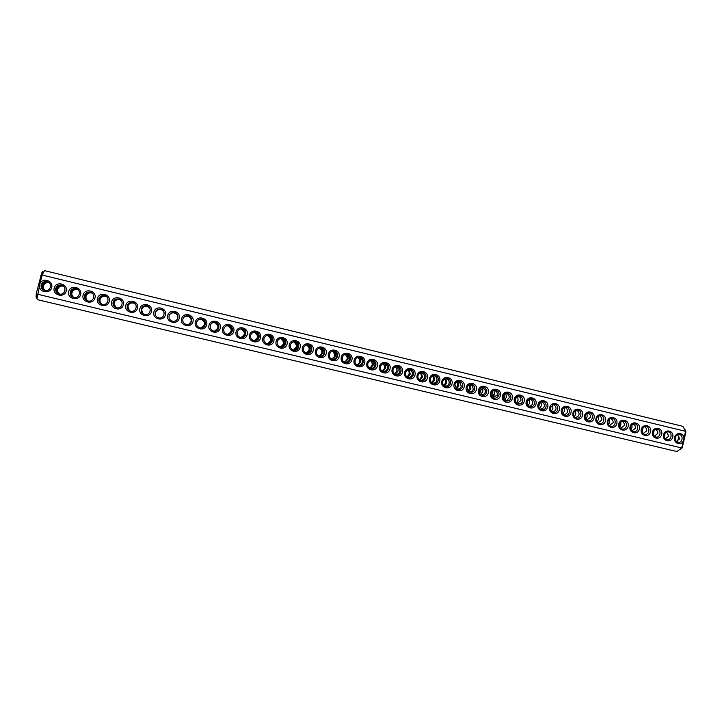<?xml version="1.0" encoding="UTF-8"?>
<svg xmlns="http://www.w3.org/2000/svg" width="722" height="722" viewBox="0 0 722 722"><rect width="100%" height="100%" fill="white"/><g stroke="black" fill="none" stroke-linecap="round" stroke-linejoin="round"><path stroke-width="1.08" d="M37.138 297.617C36.47 298.475 36.118 298.051 36.1 296.345L37.589 299.693L675.738 451.277L677.209 451.304L681.721 447.974L37.427 294.206L36.308 293.412L41.732 272.952C42.526 271.436 43.031 271.219 43.23 272.284M37.138 297.834L40.089 283.241C43.167 277.248 53.428 281.029 51.722 287.5C50.269 294.044 39.394 292.735 39.421 286.002M680.359 449.526L682.272 447.649L685.9 431.909L685.124 429.734M683.355 440.844L683.914 438.453C684.203 432.595 675.702 431.684 674.61 437.478C673.057 443.155 681.063 446.223 683.355 440.844L681.721 447.974L682.272 447.649M36.1 296.345L36.308 293.412M40.089 283.241L42.084 275.046L44.583 270.642L681.803 426.07L683.129 426.711L685.548 431.323L42.084 275.046L40.721 275.29M683.914 438.453L685.548 431.323L685.9 431.909M54.168 288.087C55.892 280.759 68.076 283.719 66.234 290.993C64.538 298.312 52.336 295.397 54.168 288.087M68.662 291.58C70.386 284.269 82.498 287.212 80.656 294.468C78.969 301.76 66.839 298.863 68.662 291.58M97.398 298.502C99.104 291.237 111.071 294.143 109.257 301.354C107.569 308.601 95.593 305.74 97.398 298.502M111.639 301.931C113.336 294.684 125.231 297.572 123.417 304.765C121.747 311.994 109.834 309.151 111.639 301.931M125.79 305.334C127.478 298.114 139.31 300.984 137.505 308.159C135.835 315.361 123.994 312.536 125.79 305.334M139.86 308.727C141.548 301.525 153.299 304.377 151.503 311.525C149.842 318.709 138.073 315.902 139.86 308.727M153.849 312.094C155.528 304.91 167.206 307.743 165.419 314.873C163.768 322.039 152.071 319.25 153.849 312.094M167.748 315.442C169.417 308.276 181.032 311.101 179.255 318.212C177.612 325.351 165.979 322.581 167.748 315.442M181.574 318.763C183.235 311.624 194.787 314.431 193.009 321.516C191.366 328.645 179.805 325.884 181.574 318.763M195.31 322.075C196.971 314.954 208.45 317.743 206.682 324.81C205.048 331.912 193.55 329.169 195.31 322.075M222.547 328.636C224.19 321.552 235.543 324.304 233.784 331.335C232.168 338.401 220.806 335.685 222.547 328.636M249.469 335.116C251.103 328.077 262.321 330.802 260.579 337.788C258.972 344.809 247.745 342.129 249.469 335.116M262.817 338.329C264.442 331.308 275.587 334.015 273.855 340.983C272.257 347.986 261.093 345.324 262.817 338.329M276.084 341.524C277.699 334.521 288.782 337.21 287.058 344.168C285.47 351.145 274.369 348.5 276.084 341.524M289.269 344.701C290.885 337.715 301.904 340.396 300.19 347.327C298.601 354.285 287.564 351.65 289.269 344.701M315.424 350.991C317.021 344.051 327.923 346.704 326.218 353.59C324.638 360.522 313.727 357.913 315.424 350.991M341.28 357.219C342.869 350.314 353.645 352.932 351.948 359.791C350.387 366.677 339.602 364.096 341.28 357.219M366.848 363.374C368.419 356.515 379.068 359.096 377.398 365.919C375.837 372.76 365.179 370.215 366.848 363.374M83.075 295.054C84.79 287.762 96.829 290.686 94.997 297.924C93.309 305.189 81.261 302.319 83.075 295.054M208.974 325.36C210.616 318.267 222.033 321.037 220.273 328.086C218.649 335.17 207.223 332.436 208.974 325.36M236.049 331.885C237.682 324.828 248.964 327.562 247.222 334.575C245.606 341.614 234.316 338.916 236.049 331.885M302.392 347.86C303.989 340.892 314.954 343.555 313.24 350.468C311.66 357.408 300.686 354.791 302.392 347.86M328.393 354.114C329.981 347.192 340.82 349.827 339.123 356.704C337.553 363.608 326.705 361.018 328.393 354.114M354.096 360.305C355.684 353.428 366.388 356.027 364.709 362.859C363.148 369.727 352.426 367.164 354.096 360.305M379.519 366.424C381.09 359.583 391.676 362.155 390.006 368.951C388.463 375.783 377.859 373.247 379.519 366.424M392.118 369.456C393.68 362.634 404.212 365.188 402.551 371.974C401.008 378.779 390.467 376.261 392.118 369.456M404.654 372.48C406.206 365.675 416.684 368.211 415.024 374.971C413.489 381.767 403.002 379.258 404.654 372.48M429.5 378.463C431.052 371.695 441.404 374.204 439.761 380.927C438.236 387.687 427.866 385.205 429.5 378.463M454.075 384.375C455.609 377.642 465.852 380.133 464.219 386.821C462.712 393.535 452.45 391.089 454.075 384.375M478.379 390.232C479.904 383.535 490.03 385.99 488.415 392.642C486.908 399.329 476.773 396.901 478.379 390.232M514.344 398.887C515.842 392.245 525.806 394.663 524.208 401.261C522.719 407.894 512.746 405.511 514.344 398.887M537.989 404.582C539.478 397.975 549.334 400.367 547.745 406.928C546.265 413.525 536.401 411.161 537.989 404.582M561.373 410.213C562.853 403.643 572.609 406.008 571.03 412.533C569.559 419.094 559.803 416.765 561.373 410.213M584.513 415.782C585.984 409.248 595.623 411.585 594.062 418.083C592.609 424.599 582.952 422.298 584.513 415.782M641.271 429.446C642.724 423.002 652.11 425.276 650.576 431.684C649.141 438.128 639.746 435.88 641.271 429.446M663.563 434.815C664.998 428.399 674.285 430.655 672.76 437.027C671.343 443.434 662.038 441.214 663.563 434.815M417.108 375.476C418.661 368.689 429.076 371.216 427.424 377.958C425.899 384.736 415.466 382.245 417.108 375.476M441.828 381.424C443.362 374.673 453.66 377.182 452.026 383.887C450.501 390.62 440.194 388.156 441.828 381.424M466.268 387.308C467.793 380.602 477.973 383.075 476.349 389.745C474.841 396.441 464.643 394.004 466.268 387.308M490.437 393.129C491.953 386.45 502.025 388.896 500.409 395.53C498.911 402.199 488.83 399.789 490.437 393.129M502.422 396.017C503.929 389.357 513.947 391.793 512.34 398.409C510.851 405.051 500.815 402.659 502.422 396.017M526.194 401.739C527.692 395.115 537.601 397.524 536.013 404.103C534.524 410.71 524.605 408.345 526.194 401.739M549.713 407.407C551.202 400.818 561.003 403.192 559.415 409.744C557.944 416.314 548.133 413.968 549.713 407.407M572.97 413.002C574.45 406.45 584.143 408.805 582.573 415.312C581.111 421.856 571.409 419.536 572.97 413.002M595.984 418.543C597.455 412.027 607.049 414.356 605.487 420.836C604.034 427.334 594.432 425.041 595.984 418.543M607.401 421.296C608.863 414.789 618.402 417.108 616.85 423.57C615.406 430.059 605.848 427.776 607.401 421.296M618.754 424.022C620.207 417.542 629.701 419.843 628.149 426.287C626.705 432.758 617.211 430.493 618.754 424.022M630.044 426.747C631.497 420.276 640.937 422.569 639.394 428.994C637.959 435.447 628.501 433.191 630.044 426.747M652.444 432.135C653.888 425.709 663.229 427.975 661.695 434.364C660.269 440.79 650.919 438.552 652.444 432.135M45.351 290.65C43.744 289.423 43.121 287.852 43.491 285.939C44.34 283.475 46.127 282.374 48.852 282.636M59.664 294.107C58.031 292.879 57.399 291.309 57.76 289.378C58.672 286.815 60.54 285.731 63.346 286.129M73.87 297.527C72.227 296.309 71.586 294.729 71.947 292.789C72.922 290.127 74.862 289.071 77.768 289.621L77.786 289.621M87.967 300.912C86.333 299.693 85.692 298.123 86.053 296.182C87.028 293.529 88.959 292.473 91.847 293.024L92.181 293.132M101.928 304.242C100.331 303.032 99.717 301.471 100.078 299.558C101.044 296.904 102.975 295.858 105.845 296.408L106.558 296.679M115.737 307.491L114.022 302.915C114.988 300.271 116.901 299.215 119.762 299.765L120.935 300.316M129.328 310.613L127.875 306.254C128.841 303.61 130.754 302.563 133.597 303.114L135.384 304.133M142.595 313.411L141.656 309.567C142.622 306.922 144.517 305.884 147.351 306.435L149.932 308.456M155.483 315.306L155.347 312.861C156.313 310.225 158.208 309.187 161.033 309.738L161.006 309.494C163.046 310.216 164.111 311.642 164.201 313.772M169.074 315.785C170.058 313.095 171.98 312.039 174.841 312.617C180.401 314.133 177.738 322.914 172.26 321.119C169.769 320.153 168.704 318.375 169.074 315.785C170.166 313.384 172.016 312.464 174.634 313.032C177.774 314.621 178.505 316.922 176.8 319.927M184.056 317.012L188.153 316.299C191.962 318.727 192.187 321.407 188.821 324.34M198.785 319.566L201.591 319.548C205.626 322.418 205.58 325.189 201.456 327.86M212.981 322.599L214.966 322.779C219.055 325.857 218.883 328.645 214.443 331.145M226.834 325.766L228.251 325.992C232.349 329.16 232.114 331.949 227.556 334.358M240.462 328.979L241.473 329.187C245.543 332.391 245.281 335.17 240.697 337.526M253.918 332.192L254.622 332.364C258.647 335.568 258.377 338.338 253.81 340.676M267.248 335.396L267.691 335.522C271.662 338.699 271.4 341.461 266.896 343.807M280.47 338.6L280.687 338.672C284.603 341.813 284.351 344.556 279.928 346.912M293.583 341.786L293.619 341.795C297.473 344.89 297.229 347.625 292.897 349.99M306.606 344.954C310.252 348.04 309.991 350.739 305.812 353.058M319.539 348.112C322.96 351.181 322.671 353.843 318.664 356.099M332.382 351.262C335.604 354.303 335.288 356.921 331.443 359.114M345.152 354.394C348.166 357.399 347.833 359.971 344.159 362.119M357.841 357.507C360.657 360.468 360.314 362.995 356.812 365.097M370.458 360.612C373.075 363.518 372.723 366 369.393 368.049M382.994 363.707C385.431 366.55 385.07 368.978 381.911 370.991M395.448 366.785C397.714 369.556 397.353 371.929 394.365 373.906M407.84 369.854C409.925 372.552 409.564 374.871 406.748 376.794M420.159 372.913C422.072 375.53 421.711 377.786 419.067 379.673M432.406 375.954C434.157 378.49 433.796 380.684 431.323 382.516M444.581 378.996C446.169 381.442 445.808 383.553 443.507 385.349M456.683 382.019C458.109 384.366 457.766 386.414 455.636 388.156M468.713 385.043L468.795 385.151C469.977 387.371 469.616 389.302 467.694 390.936M480.681 388.048L481.24 389.357L479.688 393.689M492.584 391.053L492.864 394.699L491.628 396.423M504.416 394.059C505.247 395.954 504.94 397.642 503.496 399.131M516.176 397.055L515.309 401.802M527.872 400.051L527.06 404.446M539.496 403.057L538.756 407.064M551.057 406.071L550.39 409.627M562.546 409.103L561.969 412.145M573.954 412.19L573.503 414.581M585.28 415.403L585 416.865M678.933 435.953L677.669 441.106M675.079 437.613C675.738 435.501 677.074 434.473 679.095 434.527C683.824 434.897 682.606 443.299 677.958 442.369C675.72 441.729 674.763 440.14 675.079 437.613M41.145 284.982C42.147 282.266 44.141 281.183 47.129 281.733C53.049 283.241 50.414 292.329 44.583 290.506C41.912 289.513 40.775 287.672 41.145 284.982M55.702 288.493C56.704 285.777 58.69 284.694 61.659 285.244C67.534 286.751 64.899 295.803 59.114 293.989C56.469 292.997 55.332 291.165 55.702 288.493M70.178 291.977C71.171 289.26 73.148 288.186 76.108 288.737C81.938 290.244 79.303 299.26 73.563 297.455C70.927 296.471 69.799 294.639 70.178 291.977M98.86 298.881C99.844 296.173 101.802 295.099 104.735 295.659C110.493 297.166 107.858 306.119 102.181 304.314C99.591 303.339 98.481 301.525 98.86 298.881M113.065 302.301C114.058 299.603 116.007 298.529 118.922 299.088C124.644 300.605 122 309.521 116.368 307.716C113.796 306.742 112.695 304.937 113.065 302.301M127.198 305.704C128.182 303.005 130.122 301.94 133.029 302.5C138.705 304.016 136.061 312.897 130.465 311.101C127.911 310.126 126.819 308.33 127.198 305.704M141.241 309.079C142.216 306.39 144.156 305.325 147.044 305.893C152.685 307.41 150.041 316.254 144.481 314.458C141.945 313.492 140.862 311.696 141.241 309.079M155.194 312.445C156.178 309.756 158.109 308.691 160.988 309.26C166.583 310.785 163.93 319.593 158.416 317.797C155.898 316.832 154.824 315.045 155.194 312.445M182.865 319.106C183.848 316.426 185.762 315.37 188.613 315.947C194.137 317.472 191.474 326.209 186.032 324.422C183.55 323.456 182.504 321.687 182.865 319.106M196.583 322.409C197.566 319.729 199.471 318.673 202.313 319.259C207.792 320.794 205.12 329.494 199.714 327.698C197.259 326.741 196.213 324.972 196.583 322.409M223.775 328.952C224.75 326.272 226.654 325.225 229.47 325.821C234.867 327.382 232.168 336.001 226.843 334.205C224.434 333.248 223.405 331.497 223.775 328.952M250.642 335.423C251.626 332.743 253.512 331.705 256.319 332.319C261.626 333.898 258.9 342.436 253.657 340.631C251.283 339.674 250.281 337.941 250.642 335.423M263.963 338.627C264.947 335.947 266.833 334.918 269.622 335.531C274.892 337.138 272.14 345.63 266.941 343.816C264.595 342.86 263.602 341.136 263.963 338.627M277.212 341.822C278.187 339.132 280.073 338.104 282.862 338.735C288.087 340.36 285.307 348.807 280.154 346.984C277.826 346.028 276.842 344.304 277.212 341.822M290.37 344.99C291.363 342.3 293.24 341.28 296.02 341.921C301.2 343.564 298.403 351.966 293.285 350.134C290.984 349.177 290.009 347.462 290.37 344.99M316.48 351.271C317.481 348.573 319.359 347.562 322.129 348.239C327.21 349.935 324.34 358.229 319.314 356.37C317.066 355.414 316.119 353.717 316.48 351.271M342.291 357.489C343.302 354.764 345.197 353.762 347.959 354.493C352.932 356.271 349.962 364.439 345.035 362.534C342.851 361.569 341.93 359.89 342.291 357.489M367.814 363.635C368.843 360.874 370.756 359.89 373.527 360.693C378.364 362.579 375.26 370.585 370.449 368.617C368.337 367.642 367.453 365.982 367.814 363.635M84.555 295.433C85.548 292.726 87.515 291.652 90.467 292.211C96.261 293.719 93.625 302.698 87.913 300.893C85.304 299.91 84.185 298.096 84.555 295.433M210.219 325.694C211.194 323.005 213.098 321.958 215.932 322.544C221.365 324.097 218.685 332.761 213.315 330.965C210.887 330.008 209.849 328.248 210.219 325.694M237.249 332.201C238.224 329.521 240.119 328.474 242.935 329.079C248.287 330.649 245.57 339.232 240.291 337.427C237.899 336.47 236.879 334.728 237.249 332.201M303.466 348.139C304.458 345.441 306.336 344.43 309.115 345.089C314.241 346.759 311.408 355.107 306.336 353.257C304.061 352.309 303.105 350.594 303.466 348.139M329.422 354.394C330.423 351.677 332.31 350.675 335.08 351.379C340.107 353.112 337.192 361.343 332.21 359.466C329.999 358.5 329.07 356.812 329.422 354.394M355.089 360.567C356.108 357.832 358.004 356.839 360.774 357.607C365.684 359.43 362.652 367.516 357.787 365.585C355.63 364.619 354.728 362.949 355.089 360.567M380.467 366.677C381.514 363.888 383.436 362.922 386.216 363.78C390.981 365.738 387.786 373.644 383.039 371.631C380.963 370.648 380.106 368.996 380.467 366.677M393.039 369.709C394.122 366.884 396.062 365.937 398.851 366.857C403.526 368.906 400.214 376.685 395.548 374.628C393.517 373.635 392.687 371.992 393.039 369.709M405.556 372.723C406.666 369.854 408.625 368.924 411.441 369.926C415.998 372.092 412.542 379.727 407.966 377.588C405.999 376.586 405.195 374.962 405.556 372.723M430.366 378.689C431.585 375.684 433.633 374.817 436.503 376.09C440.736 378.617 436.855 385.792 432.532 383.436C430.736 382.389 430.014 380.81 430.366 378.689M454.896 384.6C456.394 381.279 458.614 380.575 461.575 382.498C465.094 385.665 460.419 391.847 456.602 389.059L454.896 384.6M479.164 390.44C481.727 386.306 484.3 386.261 486.872 390.313C486.213 395.466 483.839 396.613 479.733 393.752L479.164 390.44M515.057 399.085L516.835 396.513C521.681 393.21 525.436 402.325 519.903 403.932C516.519 404.275 514.903 402.659 515.057 399.085M538.666 404.771L541.699 401.667C546.924 400.349 547.899 409.609 542.547 409.753C539.686 409.473 538.395 407.804 538.666 404.771M562.014 410.394C562.564 408.526 563.738 407.479 565.543 407.226C570.705 406.676 570.66 415.71 565.506 415.349C562.88 414.879 561.716 413.228 562.014 410.394M585.118 415.953C585.704 413.986 586.968 412.93 588.881 412.794C593.935 412.623 593.394 421.477 588.394 420.863C585.894 420.312 584.802 418.679 585.118 415.953M641.795 429.599C642.436 427.514 643.762 426.476 645.775 426.485C650.612 426.738 649.538 435.276 644.782 434.409C642.472 433.787 641.47 432.18 641.795 429.599M664.041 434.951C664.7 432.848 666.036 431.819 668.058 431.855C672.814 432.198 671.631 440.646 666.957 439.734C664.691 439.093 663.726 437.505 664.041 434.951M417.993 375.711C419.148 372.787 421.143 371.884 423.985 373.003C428.399 375.323 424.771 382.759 420.303 380.53C418.408 379.51 417.641 377.904 417.993 375.711M442.667 381.658C443.985 378.527 446.106 377.714 449.021 379.24C452.974 382.028 448.768 388.824 444.644 386.288C442.974 385.223 442.315 383.671 442.667 381.658M467.062 387.524C468.885 383.896 471.276 383.4 474.21 386.035C475.275 391.351 473.316 393.219 468.334 391.649L467.062 387.524M491.195 393.337C492.341 387.732 500.887 390.512 498.685 395.755C495.509 399.492 492.982 399.104 491.086 394.582L491.195 393.337M503.162 396.216L503.739 394.853C507.142 389.51 514.226 397.001 509.136 400.539C505.274 401.928 503.279 400.484 503.162 396.216M526.898 401.937L529.452 398.968C534.632 396.919 536.599 406.251 531.13 406.901C528.071 406.82 526.654 405.159 526.898 401.937M550.372 407.587L553.702 404.437C558.909 403.58 559.27 412.722 554.027 412.56C551.301 412.163 550.083 410.502 550.372 407.587M573.602 413.183C574.171 411.251 575.389 410.204 577.266 410.015C582.365 409.681 582.04 418.616 576.968 418.11C574.414 417.596 573.295 415.953 573.602 413.183M596.571 418.706C597.184 416.702 598.457 415.655 600.415 415.556C605.415 415.511 604.72 424.292 599.774 423.606C597.329 423.029 596.264 421.395 596.571 418.706M607.969 421.449C608.592 419.419 609.882 418.372 611.859 418.309C616.823 418.363 615.992 427.072 611.101 426.323C608.7 425.736 607.653 424.112 607.969 421.449M619.305 424.184C619.936 422.126 621.245 421.088 623.239 421.052C628.149 421.179 627.228 429.834 622.382 429.039C620.017 428.426 618.989 426.81 619.305 424.184M630.577 426.901C631.218 424.825 632.535 423.787 634.539 423.778C639.412 423.967 638.41 432.559 633.609 431.729C631.272 431.115 630.261 429.5 630.577 426.901M652.95 432.279C653.6 430.186 654.935 429.157 656.948 429.175C661.749 429.473 660.612 437.965 655.892 437.081C653.609 436.449 652.625 434.843 652.95 432.279M675.169 439.878L676.045 435.745M44.809 290.56C43.112 289.45 42.463 287.825 42.86 285.686C43.744 283.078 45.468 281.914 48.022 282.185L47.896 282.158C44.773 281.661 42.733 282.699 41.795 285.244C41.434 287.482 42.39 289.242 44.674 290.533M59.195 294.007C57.48 292.897 56.812 291.273 57.209 289.134C58.094 286.544 59.827 285.389 62.399 285.659L62.886 285.795M62.931 285.831L62.282 285.632C59.213 285.154 57.209 286.192 56.271 288.737C55.91 290.957 56.839 292.708 59.069 293.98M73.473 297.428C71.749 296.309 71.081 294.684 71.469 292.572C72.362 289.982 74.104 288.836 76.694 289.116L77.38 289.332M77.444 289.369L76.586 289.089C73.563 288.62 71.595 289.657 70.666 292.202C70.305 294.395 71.198 296.128 73.364 297.392M87.633 300.812C85.927 299.675 85.268 298.069 85.656 295.984C86.541 293.412 88.292 292.266 90.909 292.554L91.838 292.87M91.902 292.915L90.791 292.527C87.831 292.067 85.891 293.105 84.97 295.641C84.609 297.807 85.467 299.513 87.533 300.776M101.667 304.142C100.006 302.996 99.374 301.408 99.753 299.377C100.638 296.805 102.398 295.668 105.033 295.966L106.269 296.444M106.342 296.498L104.925 295.939C102.01 295.497 100.105 296.543 99.194 299.07C98.833 301.164 99.627 302.843 101.585 304.106M115.538 307.401C113.986 306.236 113.39 304.693 113.76 302.753C114.645 300.19 116.422 299.061 119.076 299.359L120.718 300.099M120.782 300.162L118.968 299.332C116.116 298.899 114.229 299.946 113.327 302.473C112.966 304.467 113.679 306.101 115.466 307.364M129.193 310.532L127.695 306.101C128.579 303.547 130.357 302.428 133.038 302.735L135.231 303.944M135.294 304.016L132.929 302.708C130.131 302.292 128.281 303.339 127.379 305.857L129.13 310.487M142.523 313.339L141.539 309.44C142.424 306.895 144.22 305.776 146.918 306.092L146.81 306.065C144.057 305.659 142.243 306.706 141.35 309.215L142.469 313.294M149.896 308.375L147.207 306.173L149.86 308.285M155.456 315.252L155.311 312.752C156.196 310.216 158.001 309.106 160.717 309.422L160.609 309.395C157.91 309.007 156.114 310.054 155.239 312.563L155.429 315.18M164.201 313.853C164.084 311.769 163.019 310.316 161.006 309.512L160.988 309.26M169.092 315.722C170.085 313.402 171.863 312.409 174.435 312.734L174.742 312.816C177.17 313.754 178.199 315.478 177.838 317.996M176.845 319.891L177.72 318.14C178.09 315.64 177.098 313.871 174.733 312.834L174.327 312.716C171.8 312.328 170.067 313.303 169.11 315.631M184.119 316.949L188.388 316.119C190.834 317.057 191.871 318.79 191.51 321.29L188.974 324.286M188.911 324.313L191.276 321.407C191.646 318.925 190.68 317.166 188.379 316.128L184.191 316.886M198.902 319.512L201.961 319.395C204.416 320.351 205.463 322.075 205.102 324.566L201.673 327.833M201.6 327.842L204.75 324.647C205.129 322.183 204.191 320.433 201.943 319.404L198.983 319.467M213.161 322.535L215.463 322.662C217.918 323.618 218.974 325.342 218.622 327.815C218.062 329.692 216.762 330.802 214.723 331.145M214.642 331.145L218.152 327.878C218.531 325.423 217.62 323.682 215.427 322.671L213.252 322.508M227.078 325.703L228.883 325.902C231.347 326.876 232.403 328.591 232.051 331.055C231.455 333.013 230.065 334.124 227.89 334.385M227.809 334.376C229.695 334.096 230.914 332.995 231.482 331.082C231.861 328.645 230.977 326.922 228.838 325.911L227.168 325.685M240.778 328.907L242.222 329.133C244.695 330.107 245.76 331.822 245.417 334.268C244.785 336.281 243.35 337.391 241.094 337.589M241.004 337.58C242.908 337.336 244.144 336.235 244.731 334.277C245.11 331.849 244.253 330.135 242.168 329.133L240.85 328.898M254.306 332.12L255.498 332.337C257.971 333.32 259.036 335.035 258.693 337.463C258.052 339.502 256.581 340.603 254.27 340.775M254.171 340.757C256.066 340.531 257.312 339.421 257.898 337.445C258.286 335.035 257.456 333.338 255.426 332.346L254.37 332.111M267.7 335.324L268.692 335.531C271.174 336.524 272.239 338.23 271.896 340.649C271.255 342.688 269.757 343.789 267.42 343.934M267.302 343.916C269.18 343.69 270.407 342.58 270.994 340.594C271.382 338.203 270.588 336.515 268.611 335.531L267.754 335.315M280.984 338.51L281.815 338.708C284.297 339.71 285.361 341.407 285.028 343.807C284.378 345.856 282.871 346.948 280.506 347.074M280.38 347.047C282.221 346.822 283.439 345.712 284.017 343.735C284.405 341.362 283.638 339.683 281.715 338.699L281.255 338.555M294.17 341.687L294.874 341.858C297.347 342.869 298.421 344.565 298.087 346.948C297.437 348.988 295.921 350.08 293.538 350.206M293.403 350.17C295.199 349.926 296.39 348.816 296.968 346.849C297.356 344.493 296.616 342.833 294.747 341.858L294.278 341.705M306.363 353.266C308.113 353.013 309.278 351.903 309.846 349.944C310.234 347.616 309.521 345.964 307.716 344.99L307.852 344.999C310.325 346.028 311.399 347.715 311.065 350.071C310.415 352.11 308.899 353.184 306.507 353.311M319.25 356.352L322.653 353.031C323.041 350.721 322.355 349.087 320.604 348.112L320.767 348.13C323.23 349.159 324.295 350.847 323.97 353.175C323.33 355.206 321.813 356.28 319.413 356.406M332.075 359.412L335.378 356.09C335.766 353.816 335.116 352.183 333.429 351.217L333.158 351.109M344.827 362.453L348.04 359.141C348.428 356.885 347.814 355.278 346.181 354.312L345.973 354.222M357.516 365.485L360.63 362.173C361.018 359.953 360.431 358.356 358.87 357.381L358.708 357.309M370.133 368.491L373.148 365.188C373.536 362.995 372.985 361.415 371.487 360.449L371.37 360.386M382.678 371.478L385.602 368.184C385.99 366.036 385.467 364.475 384.05 363.5L383.951 363.446M395.16 374.447L397.975 371.162C398.363 369.068 397.885 367.525 396.549 366.541L396.459 366.487M407.569 377.398L410.295 374.122L408.896 369.52M419.915 380.332L422.532 377.074L421.251 372.534M432.189 383.247L434.716 380.007L433.543 375.53M444.391 386.144L446.828 382.922L445.763 378.518M456.539 389.014L458.867 385.819L457.91 381.487M468.614 391.875L470.843 388.698L470.672 385.458L469.986 384.438M480.617 394.717L482.756 391.568L482.901 389.636L481.989 387.38M492.566 397.533L494.606 394.42L493.929 390.304M504.443 400.331L506.393 397.253L505.806 393.219M516.257 403.12L518.116 400.078L517.611 396.125M527.999 405.881L529.767 402.885L529.343 399.013M539.686 408.625L541.365 405.674L541.013 401.892M551.31 411.35L552.899 408.453L552.619 404.762M562.871 414.058L564.369 411.215L564.162 407.614M574.369 416.738L575.786 413.959L575.633 410.457M585.804 419.401L587.13 416.693L587.04 413.291M597.184 422.045L598.421 419.41L598.394 416.116M608.502 424.671L609.657 422.117L609.675 418.94M619.756 427.271L620.83 424.798L620.893 421.747M630.956 429.843L631.94 427.478L632.048 424.554M642.093 432.397L643.14 427.352M653.175 434.924L654.168 430.15M664.204 437.415L665.133 432.947M677.525 434.725L679.736 438.823L676.225 441.53M346.632 354.358L346.398 354.331C348.834 355.386 349.89 357.056 349.565 359.339C348.934 361.334 347.426 362.399 345.026 362.534M371.469 360.377L371.785 360.486C374.158 361.569 375.187 363.22 374.871 365.431C374.258 367.39 372.76 368.446 370.377 368.59M333.799 351.253L333.618 351.235C336.064 352.282 337.129 353.96 336.804 356.271C336.163 358.274 334.647 359.348 332.255 359.475M358.789 357.3L359.123 357.417C361.532 358.482 362.57 360.143 362.254 362.399C361.632 364.366 360.125 365.431 357.733 365.567M384.086 363.428L384.393 363.545C386.73 364.637 387.732 366.28 387.416 368.455C386.812 370.386 385.313 371.442 382.949 371.595M396.622 366.469L396.947 366.595C399.23 367.715 400.214 369.33 399.898 371.46C399.293 373.373 397.813 374.42 395.448 374.583M409.085 369.493L409.464 369.646C411.675 370.783 412.614 372.381 412.298 374.447C411.711 376.342 410.24 377.38 407.885 377.552M433.796 375.485L434.436 375.783C436.395 376.956 437.216 378.481 436.909 380.368C436.332 382.227 434.879 383.247 432.55 383.445M458.235 381.415L459.544 382.173L461.25 386.225C460.69 388.039 459.255 389.059 456.963 389.275M482.404 387.281L485.166 390.024L485.319 392.019C484.778 393.797 483.37 394.799 481.105 395.033M518.152 395.963C520.3 397.136 521.221 398.679 520.932 400.593L516.835 403.553M541.662 401.676C543.747 402.858 544.641 404.374 544.352 406.233C543.856 407.903 542.511 408.878 540.336 409.157M564.92 407.334C566.941 408.508 567.808 410.006 567.519 411.811C567.041 413.444 565.723 414.41 563.584 414.699M587.916 412.921C589.883 414.112 590.731 415.574 590.443 417.334L586.589 420.186M644.367 426.657C646.19 427.839 646.966 429.238 646.695 430.872L643.049 433.633M666.523 432.045L668.78 436.187L665.224 438.913M421.477 372.498L421.955 372.705C424.058 373.861 424.951 375.431 424.635 377.416C424.058 379.294 422.596 380.323 420.249 380.512M446.052 378.463L446.945 378.915C448.696 380.097 449.418 381.559 449.111 383.31C448.542 385.142 447.108 386.162 444.788 386.369M470.356 384.357L472.296 385.719L473.316 389.131C472.766 390.927 471.349 391.938 469.065 392.163M494.389 390.196C496.592 391.351 497.548 392.912 497.25 394.898L493.072 397.885M506.303 393.084C508.478 394.248 509.416 395.8 509.127 397.75L507.124 400.15L504.985 400.728M529.939 398.833C532.051 400.006 532.962 401.531 532.674 403.427C532.168 405.114 530.814 406.098 528.612 406.369M553.323 404.51C555.371 405.692 556.256 407.199 555.967 409.031C555.48 410.683 554.153 411.648 551.987 411.937M576.445 410.132C578.448 411.314 579.297 412.803 579.017 414.581C578.539 416.188 577.239 417.145 575.118 417.451M599.332 415.701C601.264 416.883 602.094 418.336 601.814 420.069L598.006 422.902M610.677 418.462C612.59 419.644 613.402 421.088 613.122 422.794L609.359 425.61M621.967 421.206C623.844 422.388 624.647 423.823 624.368 425.502L620.649 428.299M633.194 423.931C635.044 425.123 635.838 426.54 635.559 428.191L631.876 430.971M655.477 429.355C657.273 430.538 658.031 431.927 657.76 433.534L654.168 436.278M41.732 272.952L43.329 272.095M63.139 285.966L62.67 285.741M77.768 289.621L76.965 289.197M91.847 293.024L91.18 292.627M105.845 296.408L105.313 296.047M147.351 306.435L147.044 305.893M214.966 322.779L215.427 322.671M228.251 325.992L228.838 325.911M241.473 329.187L242.168 329.133M254.622 332.364L255.426 332.346M267.691 335.522L268.611 335.531M280.687 338.672L281.715 338.699M293.619 341.795L294.747 341.858M306.733 344.926L307.716 344.99M319.819 348.049L320.604 348.112M332.806 351.163L333.429 351.217M345.694 354.258L346.181 354.312M433.254 375.602L433.723 375.675M445.284 378.653L446.043 378.779M457.098 381.785L458.353 381.983M468.795 385.151L470.672 385.458M481.24 389.357L482.901 389.636M492.864 394.699L494.444 394.988M503.721 399.51L505.12 399.771M48.23 282.239L47.129 281.733M62.832 285.768L61.659 285.244M77.254 289.251L76.108 288.737M105.854 296.164L104.735 295.659M134.121 302.996L133.029 302.5M201.736 319.332L202.313 319.259M228.883 325.902L229.47 325.821M255.498 332.337L256.319 332.319M268.692 335.531L269.622 335.531M281.815 338.708L282.862 338.735M294.874 341.858L296.02 341.921M320.767 348.13L322.129 348.239M346.398 354.331L347.959 354.493M371.785 360.486L373.527 360.693M91.604 292.717L90.467 292.211M215.21 322.59L215.932 322.544M241.933 329.052L242.935 329.079M307.852 344.999L309.115 345.089M333.618 351.235L335.08 351.379M359.123 357.417L360.774 357.607M384.393 363.545L386.216 363.78M396.947 366.595L398.851 366.857M409.464 369.646L411.441 369.926M434.436 375.783L436.503 376.09M459.544 382.173L461.575 382.498M485.166 390.024L486.872 390.313M517.484 403.472L519.903 403.932M540.76 409.401L542.547 409.753M564.387 415.123L565.506 415.349M587.609 420.709L588.394 420.863M421.955 372.705L423.985 373.003M446.945 378.915L449.021 379.24M472.296 385.719L474.21 386.035M497.061 395.466L498.685 395.755M507.124 400.15L509.136 400.539M528.721 406.432L531.13 406.901M552.637 412.289L554.027 412.56M576.039 417.93L576.968 418.11M599.098 423.462L599.774 423.606M610.514 426.206L611.101 426.323M621.868 428.931L622.382 429.039M633.149 431.639L633.609 431.729M119.329 299.422L120.032 299.585M147.198 306.155L148.118 306.381M161.006 309.494L162.044 309.738M200.554 319.052L201.528 319.286M214.163 322.337L215.012 322.544M227.701 325.613L228.414 325.784M241.157 328.862L241.735 329.006M254.532 332.093L254.983 332.21M294.477 341.75L294.955 341.867M307.428 344.881L307.96 345.008M320.297 347.995L320.911 348.139M358.816 357.3L359.43 357.444M371.514 360.368L372.182 360.531M384.149 363.428L384.925 363.608M396.712 366.46L397.687 366.695M409.203 369.474L410.493 369.79M421.621 372.48L423.444 372.922M433.976 375.467L436.467 376.072M446.259 378.436L448.732 379.032M458.47 381.387L460.934 381.983M470.618 384.321L473.063 384.916M482.702 387.245L485.139 387.831"/></g></svg>
